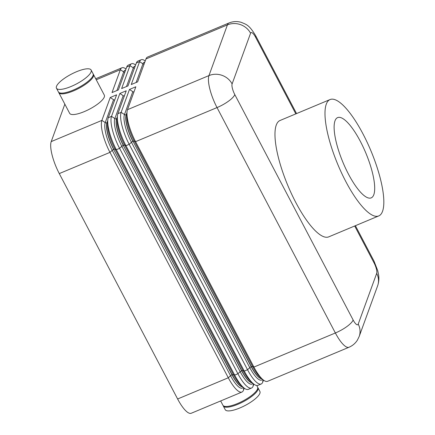 <?xml version="1.0" encoding="UTF-8"?>
<svg xmlns="http://www.w3.org/2000/svg" width="435" height="435" viewBox="0 0 435 435"><rect width="100%" height="100%" fill="white"/><g stroke="black" fill="none" stroke-linecap="round" stroke-linejoin="round"><path stroke-width="0.65" d="M110.234 97.494L113.562 99.707L105.227 122.605L101.893 120.392L51.216 141.598A26.1 7.411 67.3 0 0 52.097 155.034A26.1 7.411 67.3 0 0 59.28 173.587L109.963 152.375A26.1 7.411 -112.7 0 1 102.78 133.828A26.1 7.411 -112.7 0 1 101.893 120.392L110.234 97.494L116.602 94.83L108.261 117.727A26.1 7.411 67.3 0 0 107.744 120.702A26.1 7.411 67.3 0 0 109.147 131.163A26.1 7.411 67.3 0 0 116.33 149.716L234.666 375.117A26.1 7.411 67.3 0 0 243.382 387.438A26.1 7.411 67.3 0 0 243.943 387.917A26.1 7.411 67.3 0 0 248.314 389.379L251.566 388.02A26.1 7.411 -112.7 0 1 247.2 386.557A26.1 7.411 -112.7 0 1 237.918 373.757L119.581 148.351A26.1 7.411 -112.7 0 1 112.399 129.799A26.1 7.411 -112.7 0 1 111.512 116.368L119.853 93.465L126.221 90.806L117.88 113.704A26.1 7.411 67.3 0 0 117.363 116.678A26.1 7.411 67.3 0 0 118.76 127.14A26.1 7.411 67.3 0 0 125.949 145.687L244.285 371.093A26.1 7.411 67.3 0 0 253.001 383.409A26.1 7.411 67.3 0 0 253.561 383.893A26.1 7.411 67.3 0 0 257.933 385.356L261.185 383.991A26.1 7.411 -112.7 0 1 256.813 382.534A26.1 7.411 -112.7 0 1 247.537 369.728L129.2 144.328A26.1 7.411 -112.7 0 1 122.017 125.775A26.1 7.411 -112.7 0 1 121.131 112.344L129.472 89.441L135.84 86.777L127.498 109.68A26.1 7.411 67.3 0 0 126.982 112.649A26.1 7.411 67.3 0 0 128.379 123.11A26.1 7.411 67.3 0 0 135.568 141.663L253.904 367.069A26.1 7.411 67.3 0 0 262.62 379.385A26.1 7.411 67.3 0 0 263.18 379.869A26.1 7.411 67.3 0 0 267.552 381.326L349.017 347.244A26.1 7.411 67.3 0 1 344.645 345.781A26.1 7.411 67.3 0 1 335.369 332.982A17.4 4.905 -27.7 0 0 346.945 326.511A17.4 4.905 -27.7 0 0 353.138 319.997L234.802 94.596A17.4 4.905 152.3 0 1 228.609 101.105A17.4 4.905 152.3 0 1 217.027 107.575L335.369 332.982L253.904 367.069L252.604 366.504L134.263 141.098A22.62 6.422 -112.7 0 1 126.83 115.955L126.982 112.649M244.236 388.15L243.513 390.135A26.1 7.411 -112.7 0 1 241.947 392.044A26.1 7.411 -112.7 0 1 237.581 390.581A26.1 7.411 -112.7 0 1 228.299 377.781L109.963 152.375L112.214 150.325A1.74 0.489 152.3 0 1 112.866 149.852A1.74 0.489 152.3 0 1 113.665 149.439A21.75 6.177 -112.7 0 1 106.945 122.784L107.755 120.571M107.733 120.963L106.945 122.784A1.74 1.593 -160 0 1 105.227 122.605A22.62 6.422 67.3 0 0 112.214 150.325L230.555 375.726L228.299 377.781L177.621 398.987A26.1 7.411 67.3 0 0 186.898 411.793A26.1 7.411 67.3 0 0 191.269 413.25L241.947 392.044M93.215 74.102A19.575 5.519 152.3 0 1 93.454 74.445A19.575 5.519 152.3 0 1 93.438 76.299A19.575 5.519 152.3 0 1 76.065 89.74A19.575 5.519 152.3 0 1 58.796 92.644A19.575 5.519 152.3 0 1 58.649 92.247M93.454 74.445L104.318 95.14A19.575 5.519 152.3 0 1 104.302 96.994A19.575 5.519 152.3 0 1 86.929 110.43A19.575 5.519 152.3 0 1 69.66 113.339L58.796 92.644M91.111 71.867A19.575 5.519 152.3 0 1 73.738 85.303A19.575 5.519 152.3 0 1 56.468 88.207A19.575 5.519 152.3 0 1 56.485 86.353A19.575 5.519 152.3 0 1 73.858 72.917A19.575 5.519 152.3 0 1 91.127 70.013A19.575 5.519 152.3 0 1 91.111 71.867M91.127 70.013L93.068 73.705A19.575 5.519 152.3 0 1 93.052 75.559A19.575 5.519 152.3 0 1 75.679 89.001A19.575 5.519 152.3 0 1 58.404 91.905L56.468 88.207M256.77 385.508L257.58 387.052A19.575 5.519 152.3 0 1 257.563 388.906A19.575 5.519 152.3 0 1 240.191 402.348A19.575 5.519 152.3 0 1 222.916 405.251L220.659 400.95M257.727 387.449A19.575 5.519 152.3 0 1 257.966 387.792L259.907 391.489A19.575 5.519 152.3 0 1 259.891 393.343A19.575 5.519 152.3 0 1 242.518 406.779A19.575 5.519 152.3 0 1 225.243 409.688L223.307 405.991A19.575 5.519 152.3 0 1 223.16 405.594M257.966 387.792A19.575 5.519 152.3 0 1 257.95 389.646A19.575 5.519 152.3 0 1 240.577 403.087A19.575 5.519 152.3 0 1 223.307 405.991M113.562 99.707A1.74 1.593 -160 0 0 114.709 100.017M119.853 93.465L123.181 95.678A1.74 1.593 -160 0 0 124.328 95.994M129.472 89.441L132.8 91.654A1.74 1.593 -160 0 0 133.947 91.97M378.754 215.923L328.74 236.857A63.075 17.911 -112.7 0 1 291.667 194.157A63.075 17.911 -112.7 0 1 276.263 125.09A63.075 17.911 -112.7 0 1 280.048 120.484L330.062 99.555A63.075 17.911 67.3 0 0 326.277 104.161A63.075 17.911 67.3 0 0 341.687 173.228A63.075 17.911 67.3 0 0 378.754 215.923A63.075 17.911 67.3 0 0 382.539 211.323A63.075 17.911 67.3 0 0 367.129 142.25A63.075 17.911 67.3 0 0 330.062 99.555M335.01 120.789A43.5 12.354 -112.7 0 1 337.62 117.613A43.5 12.354 -112.7 0 1 363.181 147.057A43.5 12.354 -112.7 0 1 373.812 194.69A43.5 12.354 -112.7 0 1 371.202 197.871A43.5 12.354 -112.7 0 1 345.635 168.421A43.5 12.354 -112.7 0 1 335.01 120.789M234.802 94.596A8.7 2.469 -112.7 0 1 232.111 83.933L250.576 33.223A8.7 2.469 -112.7 0 1 255.644 37.345A17.4 4.905 -27.7 0 0 255.66 35.697C248.912 24.447 246.205 24.529 241.327 22.364C237.157 21.136 233.04 21.342 228.989 22.979L147.525 57.067A26.1 7.411 67.3 0 0 145.964 58.97L137.623 81.872L131.256 84.537L139.597 61.634A26.1 7.411 -112.7 0 1 141.163 59.731A26.1 7.411 -112.7 0 1 145.241 60.96M141.163 59.731L137.911 61.09A26.1 7.411 67.3 0 0 136.345 62.999L128.004 85.896L121.637 88.561L129.978 65.658A26.1 7.411 -112.7 0 1 131.544 63.755A26.1 7.411 -112.7 0 1 135.622 64.984M263.474 380.103L262.751 382.088A26.1 7.411 -112.7 0 1 261.185 383.991M253.855 384.127L253.132 386.111A26.1 7.411 -112.7 0 1 251.566 388.02M131.544 63.755L128.292 65.114A26.1 7.411 67.3 0 0 126.726 67.023L118.385 89.92L112.018 92.584L120.359 69.687A26.1 7.411 -112.7 0 1 121.925 67.778A26.1 7.411 -112.7 0 1 126.003 69.007M51.216 141.598L64.842 104.166M177.621 398.987L59.28 173.587M377.613 285.855A17.4 15.948 -160 0 0 377.634 285.8A17.4 15.948 -160 0 0 377.651 285.746A17.4 15.948 -160 0 0 376.672 273.408L358.212 324.113A8.7 2.469 -112.7 0 1 353.138 319.997M354.688 225.999L373.986 262.745A17.4 4.905 152.3 0 0 374.002 261.098L377.732 270.624L378.586 274.795C379.184 278.443 378.869 282.114 377.634 285.8L359.169 336.511A17.4 15.948 -160 0 0 359.19 336.451A17.4 15.948 -160 0 0 358.212 324.113M250.576 33.223A17.4 15.948 -160 0 0 240.577 24.659A17.4 15.948 -160 0 0 227.423 24.882L208.963 75.592L127.498 109.68M232.111 83.933A17.4 15.948 -160 0 0 222.116 75.369A17.4 15.948 -160 0 0 208.963 75.592A26.1 7.411 67.3 0 0 209.844 89.023A26.1 7.411 67.3 0 0 217.027 107.575L135.568 141.663L134.263 141.098A1.74 0.489 152.3 0 0 133.79 141.098A1.74 0.489 152.3 0 0 133.05 141.332L251.392 366.732A1.74 0.489 152.3 0 1 252.126 366.498A1.74 0.489 152.3 0 1 252.604 366.504A22.62 6.422 -112.7 0 0 260.157 377.178L262.62 379.385M123.181 95.678L114.845 118.581A22.62 6.422 67.3 0 0 121.833 146.301L240.174 371.702L237.918 373.757L234.666 375.117L233.367 374.551L115.03 149.151A22.62 6.422 -112.7 0 1 107.592 124.002L107.744 120.702M107.668 122.317A1.74 1.593 -160 0 1 107.092 122.724A21.75 6.177 67.3 0 0 113.812 149.379A1.74 0.489 152.3 0 1 114.552 149.145A1.74 0.489 152.3 0 1 115.03 149.151L116.33 149.716L119.581 148.351L121.833 146.301A1.74 0.489 152.3 0 1 122.485 145.823A1.74 0.489 152.3 0 1 123.284 145.415A21.75 6.177 -112.7 0 1 116.564 118.76L117.374 116.542M243.279 387.346A22.62 6.422 67.3 0 1 230.555 375.726A1.74 0.489 152.3 0 1 231.202 375.253A1.74 0.489 152.3 0 1 232.007 374.845L113.665 149.439L232.154 374.78A1.74 0.489 152.3 0 1 232.888 374.546A1.74 0.489 152.3 0 1 233.367 374.551A22.62 6.422 -112.7 0 0 240.919 385.231L243.382 387.438M124.834 72.21A1.74 1.593 20 0 1 123.687 71.9L116.895 90.545M132.8 91.654L124.464 114.557A22.62 6.422 67.3 0 0 131.452 142.278L249.793 367.678L247.537 369.728L244.285 371.093L242.986 370.528L124.644 145.121A22.62 6.422 -112.7 0 1 117.211 119.978L117.363 116.678M117.352 116.939L116.71 118.701A21.75 6.177 67.3 0 0 123.431 145.355A1.74 0.489 152.3 0 1 124.171 145.121A1.74 0.489 152.3 0 1 124.644 145.121L125.949 145.687L129.2 144.328L131.452 142.278A1.74 0.489 152.3 0 1 132.104 141.799A1.74 0.489 152.3 0 1 132.903 141.391A21.75 6.177 -112.7 0 1 126.183 114.737L126.993 112.518M252.898 383.317A22.62 6.422 67.3 0 1 240.174 371.702A1.74 0.489 152.3 0 1 240.821 371.229A1.74 0.489 152.3 0 1 241.626 370.821L123.284 145.415L241.773 370.756A1.74 0.489 152.3 0 1 242.507 370.522A1.74 0.489 152.3 0 1 242.986 370.528A22.62 6.422 -112.7 0 0 250.538 381.201L253.001 383.409M108.261 117.727L111.512 116.368L114.845 118.581A1.74 1.593 -160 0 0 116.564 118.76L116.71 118.701A1.74 1.593 -160 0 0 117.287 118.287M126.971 112.915L126.329 114.677A1.74 1.593 -160 0 0 126.906 114.264M262.517 379.293A22.62 6.422 67.3 0 1 249.793 367.678A1.74 0.489 152.3 0 1 250.44 367.205A1.74 0.489 152.3 0 1 251.245 366.792L133.05 141.332A21.75 6.177 67.3 0 1 126.329 114.677L126.183 114.737A1.74 1.593 -160 0 1 124.464 114.557L121.131 112.344L117.88 113.704M134.453 68.186A1.74 1.593 20 0 1 133.306 67.871L126.514 86.521M144.072 64.162A1.74 1.593 20 0 1 142.925 63.847L136.133 82.492M144.839 62.058A22.62 6.422 67.3 0 0 142.925 63.847L139.597 61.634L136.345 62.999M145.964 58.97L227.423 24.882A26.1 7.411 67.3 0 1 228.989 22.979M135.22 66.082A22.62 6.422 67.3 0 0 133.306 67.871L129.978 65.658L126.726 67.023M261.984 378.82A21.75 6.177 -112.7 0 1 251.245 366.792L251.392 366.732A21.75 6.177 67.3 0 0 261.913 378.754M252.365 382.844A21.75 6.177 -112.7 0 1 241.626 370.821L241.773 370.756A21.75 6.177 67.3 0 0 252.295 382.778M262.903 379.635L262.751 382.088M96.255 79.774L120.359 69.687L123.687 71.9A22.62 6.422 67.3 0 1 125.601 70.111M253.284 383.659L253.132 386.111M242.746 386.867A21.75 6.177 -112.7 0 1 232.007 374.845L232.154 374.78A21.75 6.177 67.3 0 0 242.676 386.807M243.665 387.683L243.513 390.135M373.986 262.745A8.7 2.469 -112.7 0 1 376.672 273.408M255.644 37.345L295.827 113.883M121.925 67.778L95.716 78.746M359.169 336.511L357.38 340.154C355.324 343.373 352.535 345.733 349.017 347.244M374.002 261.098L355.411 225.694M296.55 113.578L255.66 35.697"/></g></svg>
